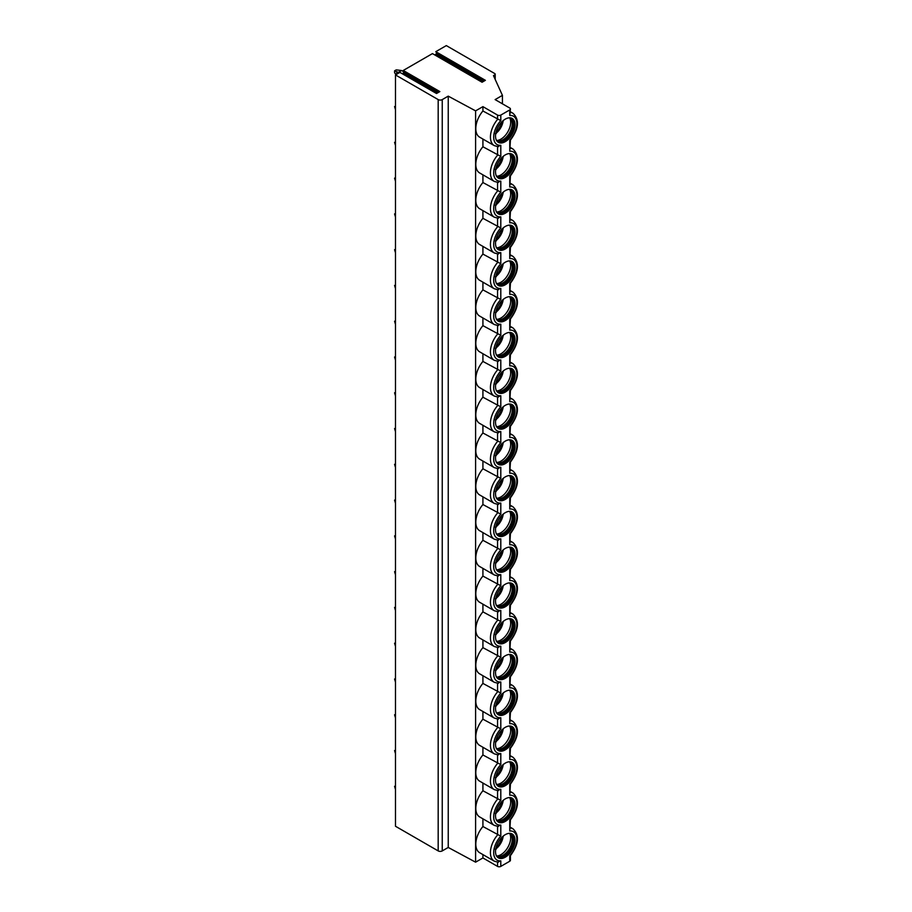 <?xml version="1.0" encoding="UTF-8"?>
<svg xmlns="http://www.w3.org/2000/svg" width="912" height="912" viewBox="0 0 912 912"><rect width="100%" height="100%" fill="white"/><g stroke="black" fill="none" stroke-linecap="round" stroke-linejoin="round"><path stroke-width="1.37" d="M509.751 109.919L509.751 115.471L510.424 108.984A2.303 1.322 0 0 1 509.751 109.919L500.802 115.083A2.303 1.322 0 0 1 497.553 115.083L482.915 106.636L475.597 110.865L448.237 96.136L442.252 99.59A2.873 1.664 0 0 1 438.182 99.59L395.489 74.944L399.923 72.39L436.517 93.514L439.858 91.588L403.252 70.463L432.448 53.603L482.06 82.24L485.389 80.324L435.788 51.676L436.791 53.113L434.99 55.073M510.424 108.984A2.303 1.322 0 0 0 509.751 108.049L495.113 99.59L502.432 95.372L493.483 75.65L494.703 74.944A1.721 0.992 0 0 0 495.205 74.237A1.721 0.992 0 0 0 494.703 73.53L446.321 45.6L435.788 51.676M403.252 70.463L404.267 71.9L402.466 73.849M395.489 74.944L395.489 826.261L438.182 850.907A2.873 1.664 0 0 0 442.252 850.907L448.237 847.453L475.597 862.171L482.915 857.953L497.553 866.4A2.303 1.322 0 0 0 500.802 866.4L509.751 861.236A2.303 1.322 0 0 0 510.424 860.301L510.424 855.638M448.237 96.136L448.237 847.453M475.597 110.865L475.597 862.171M497.553 115.083L497.553 119.438A18.685 10.784 -60 0 0 494.304 145.635L479.666 137.188A18.685 10.784 -60 0 1 482.915 110.99L500.802 120.635A16.393 9.462 120 0 0 493.688 137.085A16.393 9.462 120 0 0 500.802 145.316L500.802 156.408L482.915 146.764L482.915 139.057M497.553 146.672L497.553 155.211A18.685 10.784 -60 0 0 494.304 181.42L479.666 172.961A18.685 10.784 -60 0 1 482.915 146.764M482.915 174.842L482.915 182.537L500.802 192.181A16.393 9.462 120 0 0 493.688 208.631A16.393 9.462 120 0 0 500.802 216.874L500.802 227.966L482.915 218.321L482.915 210.615M497.553 182.446L497.553 190.996A18.685 10.784 -60 0 0 494.304 217.193L479.666 208.745A18.685 10.784 -60 0 1 482.915 182.537M497.553 218.219L497.553 226.769A18.685 10.784 -60 0 0 494.304 252.966L479.666 244.519A18.685 10.784 -60 0 1 482.915 218.321M482.915 246.388L482.915 254.095L500.802 263.739A16.393 9.462 120 0 0 493.688 280.189A16.393 9.462 120 0 0 500.802 288.431L500.802 299.512L482.915 289.868L482.915 282.173M497.553 254.003L497.553 262.542A18.685 10.784 -60 0 0 494.304 288.751L479.666 280.292A18.685 10.784 -60 0 1 482.915 254.095M497.553 289.777L497.553 298.327A18.685 10.784 -60 0 0 494.304 324.524L479.666 316.076A18.685 10.784 -60 0 1 482.915 289.868M482.915 317.946L482.915 325.652L500.802 335.297A16.393 9.462 120 0 0 493.688 351.747A16.393 9.462 120 0 0 500.802 359.978L500.802 371.07L482.915 361.426L482.915 353.719M497.553 325.55L497.553 334.1A18.685 10.784 -60 0 0 494.304 360.297L479.666 351.85A18.685 10.784 -60 0 1 482.915 325.652M497.553 361.334L497.553 369.873A18.685 10.784 -60 0 0 494.304 396.082L479.666 387.623A18.685 10.784 -60 0 1 482.915 361.426M482.915 389.504L482.915 397.199L500.802 406.843A16.393 9.462 120 0 0 493.688 423.293A16.393 9.462 120 0 0 500.802 431.536L500.802 442.628L482.915 432.983L482.915 425.277M497.553 397.108L497.553 405.658A18.685 10.784 -60 0 0 494.304 431.855L479.666 423.407A18.685 10.784 -60 0 1 482.915 397.199M497.553 432.881L497.553 441.431A18.685 10.784 -60 0 0 494.304 467.628L479.666 459.181A18.685 10.784 -60 0 1 482.915 432.983M482.915 461.05L482.915 468.757L500.802 478.401A16.393 9.462 120 0 0 493.688 494.851A16.393 9.462 120 0 0 500.802 503.082L500.802 514.174L482.915 504.53L482.915 496.835M497.553 468.665L497.553 477.204A18.685 10.784 -60 0 0 494.304 503.401L479.666 494.954A18.685 10.784 -60 0 1 482.915 468.757M497.553 504.439L497.553 512.989A18.685 10.784 -60 0 0 494.304 539.186L479.666 530.727A18.685 10.784 -60 0 1 482.915 504.53M482.915 532.608L482.915 540.314L500.802 549.947A16.393 9.462 120 0 0 493.688 566.409A16.393 9.462 120 0 0 500.802 574.64L500.802 585.732L482.915 576.088L482.915 568.381M497.553 540.212L497.553 548.762A18.685 10.784 -60 0 0 494.304 574.959L479.666 566.512A18.685 10.784 -60 0 1 482.915 540.314M497.553 575.996L497.553 584.535A18.685 10.784 -60 0 0 494.304 610.732L479.666 602.285A18.685 10.784 -60 0 1 482.915 576.088M482.915 604.154L482.915 611.861L500.802 621.505A16.393 9.462 120 0 0 493.688 637.955A16.393 9.462 120 0 0 500.802 646.198L500.802 657.278L482.915 647.645L482.915 639.939M497.553 611.77L497.553 620.32A18.685 10.784 -60 0 0 494.304 646.517L479.666 638.058A18.685 10.784 -60 0 1 482.915 611.861M497.553 647.543L497.553 656.093A18.685 10.784 -60 0 0 494.304 682.29L479.666 673.843A18.685 10.784 -60 0 1 482.915 647.645M482.915 675.712L482.915 683.419L500.802 693.063A16.393 9.462 120 0 0 493.688 709.513A16.393 9.462 120 0 0 500.802 717.744L500.802 728.836L482.915 719.192L482.915 711.485M497.553 683.316L497.553 691.866A18.685 10.784 -60 0 0 494.304 718.063L479.666 709.616A18.685 10.784 -60 0 1 482.915 683.419M497.553 719.101L497.553 727.639A18.685 10.784 -60 0 0 494.304 753.848L479.666 745.389A18.685 10.784 -60 0 1 482.915 719.192M482.915 747.27L482.915 754.965L500.802 764.609A16.393 9.462 120 0 0 493.688 781.071A16.393 9.462 120 0 0 500.802 789.302L500.802 800.394L482.915 790.75L482.915 783.043M497.553 754.874L497.553 763.424A18.685 10.784 -60 0 0 494.304 789.621L479.666 781.174A18.685 10.784 -60 0 1 482.915 754.965M497.553 790.647L497.553 799.197A18.685 10.784 -60 0 0 494.304 825.394L479.666 816.947A18.685 10.784 -60 0 1 482.915 790.75M482.915 818.816L482.915 826.523L500.802 836.167A16.393 9.462 120 0 0 493.688 852.617A16.393 9.462 120 0 0 500.802 860.86L500.802 866.4M497.553 826.432L497.553 834.97A18.685 10.784 -60 0 0 494.304 861.179L479.666 852.72A18.685 10.784 -60 0 1 482.915 826.523M482.915 854.601L482.915 857.953M482.915 106.636L482.915 110.99M497.553 862.045L500.802 860.86M510.424 819.865L509.751 831.003A16.393 9.462 120 0 1 516.865 839.234A16.393 9.462 120 0 1 509.751 855.695L509.751 861.236M515.029 804.521A13.805 7.969 120 0 0 512.179 798.205A13.805 7.969 120 0 0 501.543 801.899A13.805 7.969 120 0 0 495.512 815.784A13.805 7.969 120 0 0 498.374 822.1A13.805 7.969 120 0 0 509.01 818.406A13.805 7.969 120 0 0 515.029 804.521M515.029 768.736A13.805 7.969 120 0 0 512.179 762.421A13.805 7.969 120 0 0 501.543 766.126A13.805 7.969 120 0 0 495.512 780.011A13.805 7.969 120 0 0 498.374 786.326A13.805 7.969 120 0 0 509.01 782.633A13.805 7.969 120 0 0 515.029 768.736M515.029 732.963A13.805 7.969 120 0 0 512.179 726.647A13.805 7.969 120 0 0 501.543 730.341A13.805 7.969 120 0 0 495.512 744.238A13.805 7.969 120 0 0 498.374 750.553A13.805 7.969 120 0 0 509.01 746.848A13.805 7.969 120 0 0 515.029 732.963M515.029 697.19A13.805 7.969 120 0 0 512.179 690.874A13.805 7.969 120 0 0 501.543 694.568A13.805 7.969 120 0 0 495.512 708.453A13.805 7.969 120 0 0 498.374 714.769A13.805 7.969 120 0 0 509.01 711.075A13.805 7.969 120 0 0 515.029 697.19M515.029 661.417A13.805 7.969 120 0 0 512.179 655.09A13.805 7.969 120 0 0 501.543 658.795A13.805 7.969 120 0 0 495.512 672.68A13.805 7.969 120 0 0 498.374 678.995A13.805 7.969 120 0 0 509.01 675.302A13.805 7.969 120 0 0 515.029 661.417M515.029 625.632A13.805 7.969 120 0 0 512.179 619.316A13.805 7.969 120 0 0 501.543 623.01A13.805 7.969 120 0 0 495.512 636.907A13.805 7.969 120 0 0 498.374 643.222A13.805 7.969 120 0 0 509.01 639.517A13.805 7.969 120 0 0 515.029 625.632M515.029 589.859A13.805 7.969 120 0 0 512.179 583.543A13.805 7.969 120 0 0 501.543 587.237A13.805 7.969 120 0 0 495.512 601.122A13.805 7.969 120 0 0 498.374 607.449A13.805 7.969 120 0 0 509.01 603.744A13.805 7.969 120 0 0 515.029 589.859M515.029 554.086A13.805 7.969 120 0 0 512.179 547.759A13.805 7.969 120 0 0 501.543 551.464A13.805 7.969 120 0 0 495.512 565.349A13.805 7.969 120 0 0 498.374 571.664A13.805 7.969 120 0 0 509.01 567.971A13.805 7.969 120 0 0 515.029 554.086M515.029 518.301A13.805 7.969 120 0 0 512.179 511.985A13.805 7.969 120 0 0 501.543 515.679A13.805 7.969 120 0 0 495.512 529.576A13.805 7.969 120 0 0 498.374 535.891A13.805 7.969 120 0 0 509.01 532.198A13.805 7.969 120 0 0 515.029 518.301M515.029 482.528A13.805 7.969 120 0 0 512.179 476.212A13.805 7.969 120 0 0 501.543 479.906A13.805 7.969 120 0 0 495.512 493.791A13.805 7.969 120 0 0 498.374 500.118A13.805 7.969 120 0 0 509.01 496.413A13.805 7.969 120 0 0 515.029 482.528M515.029 446.755A13.805 7.969 120 0 0 512.179 440.428A13.805 7.969 120 0 0 501.543 444.133A13.805 7.969 120 0 0 495.512 458.018A13.805 7.969 120 0 0 498.374 464.333A13.805 7.969 120 0 0 509.01 460.64A13.805 7.969 120 0 0 515.029 446.755M515.029 410.97A13.805 7.969 120 0 0 512.179 404.654A13.805 7.969 120 0 0 501.543 408.348A13.805 7.969 120 0 0 495.512 422.245A13.805 7.969 120 0 0 498.374 428.56A13.805 7.969 120 0 0 509.01 424.867A13.805 7.969 120 0 0 515.029 410.97M515.029 375.197A13.805 7.969 120 0 0 512.179 368.881A13.805 7.969 120 0 0 501.543 372.575A13.805 7.969 120 0 0 495.512 386.46A13.805 7.969 120 0 0 498.374 392.787A13.805 7.969 120 0 0 509.01 389.082A13.805 7.969 120 0 0 515.029 375.197M515.029 339.424A13.805 7.969 120 0 0 512.179 333.097A13.805 7.969 120 0 0 501.543 336.802A13.805 7.969 120 0 0 495.512 350.687A13.805 7.969 120 0 0 498.374 357.002A13.805 7.969 120 0 0 509.01 353.309A13.805 7.969 120 0 0 515.029 339.424M515.029 303.639A13.805 7.969 120 0 0 512.179 297.323A13.805 7.969 120 0 0 501.543 301.017A13.805 7.969 120 0 0 495.512 314.914A13.805 7.969 120 0 0 498.374 321.229A13.805 7.969 120 0 0 509.01 317.536A13.805 7.969 120 0 0 515.029 303.639M515.029 267.866A13.805 7.969 120 0 0 512.179 261.55A13.805 7.969 120 0 0 501.543 265.244A13.805 7.969 120 0 0 495.512 279.129A13.805 7.969 120 0 0 498.374 285.456A13.805 7.969 120 0 0 509.01 281.751A13.805 7.969 120 0 0 515.029 267.866M515.029 232.093A13.805 7.969 120 0 0 512.179 225.777A13.805 7.969 120 0 0 501.543 229.471A13.805 7.969 120 0 0 495.512 243.356A13.805 7.969 120 0 0 498.374 249.671A13.805 7.969 120 0 0 509.01 245.978A13.805 7.969 120 0 0 515.029 232.093M515.029 196.308A13.805 7.969 120 0 0 512.179 189.992A13.805 7.969 120 0 0 501.543 193.697A13.805 7.969 120 0 0 495.512 207.583A13.805 7.969 120 0 0 498.374 213.898A13.805 7.969 120 0 0 509.01 210.205A13.805 7.969 120 0 0 515.029 196.308M515.029 160.535A13.805 7.969 120 0 0 512.179 154.219A13.805 7.969 120 0 0 501.543 157.913A13.805 7.969 120 0 0 495.512 171.809A13.805 7.969 120 0 0 498.374 178.125A13.805 7.969 120 0 0 509.01 174.42A13.805 7.969 120 0 0 515.029 160.535M515.029 840.294A13.805 7.969 120 0 0 512.179 833.978A13.805 7.969 120 0 0 501.543 837.672A13.805 7.969 120 0 0 495.512 851.569A13.805 7.969 120 0 0 498.374 857.884A13.805 7.969 120 0 0 509.01 854.179A13.805 7.969 120 0 0 515.029 840.294M515.029 124.762A13.805 7.969 120 0 0 512.179 118.446A13.805 7.969 120 0 0 501.543 122.14A13.805 7.969 120 0 0 495.512 136.025A13.805 7.969 120 0 0 498.374 142.34A13.805 7.969 120 0 0 509.01 138.647A13.805 7.969 120 0 0 515.029 124.762M497.986 857.622A13.805 7.969 -60 0 0 508.463 853.427A13.805 7.969 -60 0 0 514.22 839.827A13.805 7.969 120 0 0 511.757 833.762M509.056 833.363A12.996 7.501 120 0 1 510.355 833.853A12.996 7.501 120 0 1 513.046 839.804A12.996 7.501 -60 0 1 507.368 852.88A12.996 7.501 -60 0 1 497.359 856.357A12.996 7.501 -60 0 1 496.276 855.49M496.96 856.106A12.996 7.501 -60 0 0 497.895 856.402A12.996 7.501 -60 0 0 507.346 851.523A12.996 7.501 -60 0 0 512.225 839.336A12.996 7.501 120 0 0 510.652 834.298A12.996 7.501 120 0 0 509.933 833.636M509.774 833.579A13.805 7.969 120 0 1 510.674 837.775A13.805 7.969 -60 0 1 496.823 856.003M496.333 846.598L496.333 848.57L495.307 849.175L496.333 848.57A12.073 6.977 120 0 0 503.173 836.133M497.986 821.849A13.805 7.969 -60 0 0 508.463 817.654A13.805 7.969 -60 0 0 514.22 804.053A13.805 7.969 120 0 0 511.757 797.989M509.056 797.578A12.996 7.501 120 0 1 510.355 798.08A12.996 7.501 120 0 1 513.046 804.031A12.996 7.501 -60 0 1 507.368 817.106A12.996 7.501 -60 0 1 497.359 820.583A12.996 7.501 -60 0 1 496.276 819.717M496.96 820.333A12.996 7.501 -60 0 0 497.895 820.618A12.996 7.501 -60 0 0 507.346 815.75A12.996 7.501 -60 0 0 512.225 803.552A12.996 7.501 120 0 0 510.652 798.524A12.996 7.501 120 0 0 509.933 797.863M509.774 797.795A13.805 7.969 120 0 1 510.674 802.001A13.805 7.969 -60 0 1 496.823 820.23M496.333 810.825L496.333 812.786L495.307 813.39L496.333 812.786A12.073 6.977 120 0 0 503.173 800.36M497.986 786.076A13.805 7.969 -60 0 0 508.463 781.88A13.805 7.969 -60 0 0 514.22 768.269A13.805 7.969 120 0 0 511.757 762.215M509.056 761.805A12.996 7.501 120 0 1 510.355 762.295A12.996 7.501 120 0 1 513.046 768.246A12.996 7.501 -60 0 1 507.368 781.322A12.996 7.501 -60 0 1 497.359 784.81A12.996 7.501 -60 0 1 496.276 783.932M496.96 784.548A12.996 7.501 -60 0 0 497.895 784.844A12.996 7.501 -60 0 0 507.346 779.965A12.996 7.501 -60 0 0 512.225 767.779A12.996 7.501 120 0 0 510.652 762.74A12.996 7.501 120 0 0 509.933 762.09M509.774 762.022A13.805 7.969 120 0 1 510.674 766.228A13.805 7.969 -60 0 1 496.823 784.445M496.333 775.04L496.333 777.013L495.307 777.617L496.333 777.013A12.073 6.977 120 0 0 503.173 764.587M497.986 750.291A13.805 7.969 -60 0 0 508.463 746.096A13.805 7.969 -60 0 0 514.22 732.496A13.805 7.969 120 0 0 511.757 726.431M509.056 726.032A12.996 7.501 120 0 1 510.355 726.522A12.996 7.501 120 0 1 513.046 732.473A12.996 7.501 -60 0 1 507.368 745.549A12.996 7.501 -60 0 1 497.359 749.037A12.996 7.501 -60 0 1 496.276 748.159M496.96 748.775A12.996 7.501 -60 0 0 497.895 749.071A12.996 7.501 -60 0 0 507.346 744.192A12.996 7.501 -60 0 0 512.225 732.005A12.996 7.501 120 0 0 510.652 726.967A12.996 7.501 120 0 0 509.933 726.305M509.774 726.248A13.805 7.969 120 0 1 510.674 730.444A13.805 7.969 -60 0 1 496.823 748.672M496.333 739.267L496.333 741.239L495.307 741.844L496.333 741.239A12.073 6.977 120 0 0 503.173 728.802M497.986 714.518A13.805 7.969 -60 0 0 508.463 710.323A13.805 7.969 -60 0 0 514.22 696.722A13.805 7.969 120 0 0 511.757 690.658M509.056 690.247A12.996 7.501 120 0 1 510.355 690.749A12.996 7.501 120 0 1 513.046 696.7A12.996 7.501 -60 0 1 507.368 709.775A12.996 7.501 -60 0 1 497.359 713.252A12.996 7.501 -60 0 1 496.276 712.386M496.96 713.002A12.996 7.501 -60 0 0 497.895 713.298A12.996 7.501 -60 0 0 507.346 708.419A12.996 7.501 -60 0 0 512.225 696.221A12.996 7.501 120 0 0 510.652 691.193A12.996 7.501 120 0 0 509.933 690.532M509.774 690.464A13.805 7.969 120 0 1 510.674 694.67A13.805 7.969 -60 0 1 496.823 712.899M496.333 703.494L496.333 705.455L495.307 706.059L496.333 705.455A12.073 6.977 120 0 0 503.173 693.029M497.986 678.745A13.805 7.969 -60 0 0 508.463 674.549A13.805 7.969 -60 0 0 514.22 660.938A13.805 7.969 120 0 0 511.757 654.884M509.056 654.474A12.996 7.501 120 0 1 510.355 654.964A12.996 7.501 120 0 1 513.046 660.915A12.996 7.501 -60 0 1 507.368 674.002A12.996 7.501 -60 0 1 497.359 677.479A12.996 7.501 -60 0 1 496.276 676.601M496.96 677.217A12.996 7.501 -60 0 0 497.895 677.513A12.996 7.501 -60 0 0 507.346 672.634A12.996 7.501 -60 0 0 512.225 660.448A12.996 7.501 120 0 0 510.652 655.409A12.996 7.501 120 0 0 509.933 654.759M509.774 654.691A13.805 7.969 120 0 1 510.674 658.897A13.805 7.969 -60 0 1 496.823 677.114M496.333 667.709L496.333 669.682L495.307 670.286L496.333 669.682A12.073 6.977 120 0 0 503.173 657.256M497.986 642.96A13.805 7.969 -60 0 0 508.463 638.765A13.805 7.969 -60 0 0 514.22 625.165A13.805 7.969 120 0 0 511.757 619.1M509.056 618.701A12.996 7.501 120 0 1 510.355 619.191A12.996 7.501 120 0 1 513.046 625.142A12.996 7.501 -60 0 1 507.368 638.218A12.996 7.501 -60 0 1 497.359 641.706A12.996 7.501 -60 0 1 496.276 640.828M496.96 641.444A12.996 7.501 -60 0 0 497.895 641.74A12.996 7.501 -60 0 0 507.346 636.861A12.996 7.501 -60 0 0 512.225 624.674A12.996 7.501 120 0 0 510.652 619.636A12.996 7.501 120 0 0 509.933 618.974M509.774 618.917A13.805 7.969 120 0 1 510.674 623.113A13.805 7.969 -60 0 1 496.823 641.341M496.333 631.936L496.333 633.908L495.307 634.513L496.333 633.908A12.073 6.977 120 0 0 503.173 621.471M497.986 607.187A13.805 7.969 -60 0 0 508.463 602.992A13.805 7.969 -60 0 0 514.22 589.391A13.805 7.969 120 0 0 511.757 583.327M509.056 582.916A12.996 7.501 120 0 1 510.355 583.418A12.996 7.501 120 0 1 513.046 589.369A12.996 7.501 -60 0 1 507.368 602.444A12.996 7.501 -60 0 1 497.359 605.921A12.996 7.501 -60 0 1 496.276 605.055M496.96 605.671A12.996 7.501 -60 0 0 497.895 605.967A12.996 7.501 -60 0 0 507.346 601.088A12.996 7.501 -60 0 0 512.225 588.89A12.996 7.501 120 0 0 510.652 583.862A12.996 7.501 120 0 0 509.933 583.201M509.774 583.133A13.805 7.969 120 0 1 510.674 587.339A13.805 7.969 -60 0 1 496.823 605.568M496.333 596.163L496.333 598.124L495.307 598.728L496.333 598.124A12.073 6.977 120 0 0 503.173 585.698M497.986 571.414A13.805 7.969 -60 0 0 508.463 567.218A13.805 7.969 -60 0 0 514.22 553.607A13.805 7.969 120 0 0 511.757 547.553M509.056 547.143A12.996 7.501 120 0 1 510.355 547.633A12.996 7.501 120 0 1 513.046 553.584A12.996 7.501 -60 0 1 507.368 566.671A12.996 7.501 -60 0 1 497.359 570.148A12.996 7.501 -60 0 1 496.276 569.282M496.96 569.886A12.996 7.501 -60 0 0 497.895 570.182A12.996 7.501 -60 0 0 507.346 565.303A12.996 7.501 -60 0 0 512.225 553.117A12.996 7.501 120 0 0 510.652 548.089A12.996 7.501 120 0 0 509.933 547.428M509.774 547.36A13.805 7.969 120 0 1 510.674 551.566A13.805 7.969 -60 0 1 496.823 569.795M496.333 560.378L496.333 562.351L495.307 562.955L496.333 562.351A12.073 6.977 120 0 0 503.173 549.925M497.986 535.629A13.805 7.969 -60 0 0 508.463 531.434A13.805 7.969 -60 0 0 514.22 517.834A13.805 7.969 120 0 0 511.757 511.769M509.056 511.37A12.996 7.501 120 0 1 510.355 511.86A12.996 7.501 120 0 1 513.046 517.811A12.996 7.501 -60 0 1 507.368 530.887A12.996 7.501 -60 0 1 497.359 534.375A12.996 7.501 -60 0 1 496.276 533.497M496.96 534.113A12.996 7.501 -60 0 0 497.895 534.409A12.996 7.501 -60 0 0 507.346 529.53A12.996 7.501 -60 0 0 512.225 517.343A12.996 7.501 120 0 0 510.652 512.305A12.996 7.501 120 0 0 509.933 511.643M509.774 511.586A13.805 7.969 120 0 1 510.674 515.782A13.805 7.969 -60 0 1 496.823 534.01M496.333 524.605L496.333 526.577L495.307 527.182L496.333 526.577A12.073 6.977 120 0 0 503.173 514.14M497.986 499.856A13.805 7.969 -60 0 0 508.463 495.661A13.805 7.969 -60 0 0 514.22 482.06A13.805 7.969 120 0 0 511.757 475.996M509.056 475.585A12.996 7.501 120 0 1 510.355 476.087A12.996 7.501 120 0 1 513.046 482.038A12.996 7.501 -60 0 1 507.368 495.113A12.996 7.501 -60 0 1 497.359 498.59A12.996 7.501 -60 0 1 496.276 497.724M496.96 498.34A12.996 7.501 -60 0 0 497.895 498.636A12.996 7.501 -60 0 0 507.346 493.757A12.996 7.501 -60 0 0 512.225 481.57A12.996 7.501 120 0 0 510.652 476.531A12.996 7.501 120 0 0 509.933 475.87M509.774 475.802A13.805 7.969 120 0 1 510.674 480.008A13.805 7.969 -60 0 1 496.823 498.237M496.333 488.832L496.333 490.793L495.307 491.408L496.333 490.793A12.073 6.977 120 0 0 503.173 478.367M497.986 464.083A13.805 7.969 -60 0 0 508.463 459.887A13.805 7.969 -60 0 0 514.22 446.276A13.805 7.969 120 0 0 511.757 440.222M509.056 439.812A12.996 7.501 120 0 1 510.355 440.314A12.996 7.501 120 0 1 513.046 446.253A12.996 7.501 -60 0 1 507.368 459.34A12.996 7.501 -60 0 1 497.359 462.817A12.996 7.501 -60 0 1 496.276 461.951M496.96 462.555A12.996 7.501 -60 0 0 497.895 462.851A12.996 7.501 -60 0 0 507.346 457.984A12.996 7.501 -60 0 0 512.225 445.786A12.996 7.501 120 0 0 510.652 440.758A12.996 7.501 120 0 0 509.933 440.097M509.774 440.029A13.805 7.969 120 0 1 510.674 444.235A13.805 7.969 -60 0 1 496.823 462.464M496.333 453.047L496.333 455.02L495.307 455.624L496.333 455.02A12.073 6.977 120 0 0 503.173 442.594M497.986 428.309A13.805 7.969 -60 0 0 508.463 424.103A13.805 7.969 -60 0 0 514.22 410.503A13.805 7.969 120 0 0 511.757 404.438M509.056 404.039A12.996 7.501 120 0 1 510.355 404.529A12.996 7.501 120 0 1 513.046 410.48A12.996 7.501 -60 0 1 507.368 423.556A12.996 7.501 -60 0 1 497.359 427.044A12.996 7.501 -60 0 1 496.276 426.166M496.96 426.782A12.996 7.501 -60 0 0 497.895 427.078A12.996 7.501 -60 0 0 507.346 422.199A12.996 7.501 -60 0 0 512.225 410.012A12.996 7.501 120 0 0 510.652 404.974A12.996 7.501 120 0 0 509.933 404.324M509.774 404.255A13.805 7.969 120 0 1 510.674 408.451A13.805 7.969 -60 0 1 496.823 426.679M496.333 417.274L496.333 419.246L495.307 419.851L496.333 419.246A12.073 6.977 120 0 0 503.173 406.82M497.986 392.525A13.805 7.969 -60 0 0 508.463 388.33A13.805 7.969 -60 0 0 514.22 374.729A13.805 7.969 120 0 0 511.757 368.665M509.056 368.254A12.996 7.501 120 0 1 510.355 368.756A12.996 7.501 120 0 1 513.046 374.707A12.996 7.501 -60 0 1 507.368 387.782A12.996 7.501 -60 0 1 497.359 391.259A12.996 7.501 -60 0 1 496.276 390.393M496.96 391.009A12.996 7.501 -60 0 0 497.895 391.305A12.996 7.501 -60 0 0 507.346 386.426A12.996 7.501 -60 0 0 512.225 374.239A12.996 7.501 120 0 0 510.652 369.2A12.996 7.501 120 0 0 509.933 368.539M509.774 368.482A13.805 7.969 120 0 1 510.674 372.677A13.805 7.969 -60 0 1 496.823 390.906M496.333 381.501L496.333 383.462L495.307 384.077L496.333 383.462A12.073 6.977 120 0 0 503.173 371.036M497.986 356.752A13.805 7.969 -60 0 0 508.463 352.556A13.805 7.969 -60 0 0 514.22 338.945A13.805 7.969 120 0 0 511.757 332.891M509.056 332.481A12.996 7.501 120 0 1 510.355 332.983A12.996 7.501 120 0 1 513.046 338.922A12.996 7.501 -60 0 1 507.368 352.009A12.996 7.501 -60 0 1 497.359 355.486A12.996 7.501 -60 0 1 496.276 354.62M496.96 355.235A12.996 7.501 -60 0 0 497.895 355.52A12.996 7.501 -60 0 0 507.346 350.653A12.996 7.501 -60 0 0 512.225 338.455A12.996 7.501 120 0 0 510.652 333.427A12.996 7.501 120 0 0 509.933 332.766M509.774 332.698A13.805 7.969 120 0 1 510.674 336.904A13.805 7.969 -60 0 1 496.823 355.133M496.333 345.716L496.333 347.689L495.307 348.293L496.333 347.689A12.073 6.977 120 0 0 503.173 335.263M497.986 320.978A13.805 7.969 -60 0 0 508.463 316.783A13.805 7.969 -60 0 0 514.22 303.172A13.805 7.969 120 0 0 511.757 297.107M509.056 296.708A12.996 7.501 120 0 1 510.355 297.198A12.996 7.501 120 0 1 513.046 303.149A12.996 7.501 -60 0 1 507.368 316.225A12.996 7.501 -60 0 1 497.359 319.713A12.996 7.501 -60 0 1 496.276 318.835M496.96 319.451A12.996 7.501 -60 0 0 497.895 319.747A12.996 7.501 -60 0 0 507.346 314.868A12.996 7.501 -60 0 0 512.225 302.681A12.996 7.501 120 0 0 510.652 297.643A12.996 7.501 120 0 0 509.933 296.993M509.774 296.924A13.805 7.969 120 0 1 510.674 301.12A13.805 7.969 -60 0 1 496.823 319.348M496.333 309.943L496.333 311.915L495.307 312.52L496.333 311.915A12.073 6.977 120 0 0 503.173 299.489M497.986 285.194A13.805 7.969 -60 0 0 508.463 280.999A13.805 7.969 -60 0 0 514.22 267.398A13.805 7.969 120 0 0 511.757 261.334M509.056 260.935A12.996 7.501 120 0 1 510.355 261.425A12.996 7.501 120 0 1 513.046 267.376A12.996 7.501 -60 0 1 507.368 280.451A12.996 7.501 -60 0 1 497.359 283.928A12.996 7.501 -60 0 1 496.276 283.062M496.96 283.678A12.996 7.501 -60 0 0 497.895 283.974A12.996 7.501 -60 0 0 507.346 279.095A12.996 7.501 -60 0 0 512.225 266.908A12.996 7.501 120 0 0 510.652 261.869A12.996 7.501 120 0 0 509.933 261.208M509.774 261.151A13.805 7.969 120 0 1 510.674 265.346A13.805 7.969 -60 0 1 496.823 283.575M496.333 274.17L496.333 276.131L495.307 276.746L496.333 276.131A12.073 6.977 120 0 0 503.173 263.705M497.986 249.421A13.805 7.969 -60 0 0 508.463 245.225A13.805 7.969 -60 0 0 514.22 231.625A13.805 7.969 120 0 0 511.757 225.56M509.056 225.15A12.996 7.501 120 0 1 510.355 225.652A12.996 7.501 120 0 1 513.046 231.591A12.996 7.501 -60 0 1 507.368 244.678A12.996 7.501 -60 0 1 497.359 248.155A12.996 7.501 -60 0 1 496.276 247.289M496.96 247.904A12.996 7.501 -60 0 0 497.895 248.189A12.996 7.501 -60 0 0 507.346 243.322A12.996 7.501 -60 0 0 512.225 231.124A12.996 7.501 120 0 0 510.652 226.096A12.996 7.501 120 0 0 509.933 225.435M509.774 225.367A13.805 7.969 120 0 1 510.674 229.573A13.805 7.969 -60 0 1 496.823 247.802M496.333 238.385L496.333 240.358L495.307 240.962L496.333 240.358A12.073 6.977 120 0 0 503.173 227.932M497.986 213.647A13.805 7.969 -60 0 0 508.463 209.452A13.805 7.969 -60 0 0 514.22 195.841A13.805 7.969 120 0 0 511.757 189.776M509.056 189.377A12.996 7.501 120 0 1 510.355 189.867A12.996 7.501 120 0 1 513.046 195.818A12.996 7.501 -60 0 1 507.368 208.894A12.996 7.501 -60 0 1 497.359 212.382A12.996 7.501 -60 0 1 496.276 211.504M496.96 212.12A12.996 7.501 -60 0 0 497.895 212.416A12.996 7.501 -60 0 0 507.346 207.537A12.996 7.501 -60 0 0 512.225 195.35A12.996 7.501 120 0 0 510.652 190.312A12.996 7.501 120 0 0 509.933 189.662M509.774 189.593A13.805 7.969 120 0 1 510.674 193.8A13.805 7.969 -60 0 1 496.823 212.017M496.333 202.612L496.333 204.584L495.307 205.189L496.333 204.584A12.073 6.977 120 0 0 503.173 192.158M497.986 177.863A13.805 7.969 -60 0 0 508.463 173.668A13.805 7.969 -60 0 0 514.22 160.067A13.805 7.969 120 0 0 511.757 154.003M509.056 153.604A12.996 7.501 120 0 1 510.355 154.094A12.996 7.501 120 0 1 513.046 160.045A12.996 7.501 -60 0 1 507.368 173.12A12.996 7.501 -60 0 1 497.359 176.597A12.996 7.501 -60 0 1 496.276 175.731M496.96 176.347A12.996 7.501 -60 0 0 497.895 176.643A12.996 7.501 -60 0 0 507.346 171.764A12.996 7.501 -60 0 0 512.225 159.577A12.996 7.501 120 0 0 510.652 154.538A12.996 7.501 120 0 0 509.933 153.877M509.774 153.82A13.805 7.969 120 0 1 510.674 158.015A13.805 7.969 -60 0 1 496.823 176.244M496.333 166.839L496.333 168.8L495.307 169.415L496.333 168.8A12.073 6.977 120 0 0 503.173 156.374M497.553 826.272L500.802 825.075L500.802 836.167M497.553 790.499L500.802 789.302M497.553 754.714L500.802 753.529L500.802 764.609M497.553 718.941L500.802 717.744M497.553 683.168L500.802 681.971L500.802 693.063M497.553 647.383L500.802 646.198M497.553 611.61L500.802 610.413L500.802 621.505M497.553 575.837L500.802 574.64M497.553 540.052L500.802 538.867L500.802 549.947M497.553 504.279L500.802 503.082M497.553 468.506L500.802 467.309L500.802 478.401M497.553 432.721L500.802 431.536M497.553 396.948L500.802 395.762L500.802 406.843M497.553 361.175L500.802 359.978M497.553 325.402L500.802 324.205L500.802 335.297M497.553 289.617L500.802 288.431M497.553 253.844L500.802 252.647L500.802 263.739M497.553 218.071L500.802 216.874M497.553 182.286L500.802 181.1L500.802 192.181M497.553 146.513L500.802 145.316M510.424 784.092L509.751 795.23L509.751 784.138A16.393 9.462 120 0 0 516.865 767.687A16.393 9.462 120 0 0 509.751 759.445L510.424 748.307M509.751 831.003L509.751 819.911A16.393 9.462 120 0 0 516.865 803.461A16.393 9.462 120 0 0 509.751 795.23M502.432 95.372L502.432 103.82M509.751 759.445L509.751 748.364A16.393 9.462 120 0 0 516.865 731.903A16.393 9.462 120 0 0 509.751 723.672L510.424 712.534M509.751 723.672L509.751 712.58A16.393 9.462 120 0 0 516.865 696.13A16.393 9.462 120 0 0 509.751 687.899L510.424 676.761M509.751 687.899L509.751 676.807A16.393 9.462 120 0 0 516.865 660.356A16.393 9.462 120 0 0 509.751 652.114L510.424 640.976M509.751 652.114L509.751 641.033A16.393 9.462 120 0 0 516.865 624.583A16.393 9.462 120 0 0 509.751 616.341L510.424 605.203M509.751 616.341L509.751 605.249A16.393 9.462 120 0 0 516.865 588.799A16.393 9.462 120 0 0 509.751 580.568L510.424 569.43M509.751 580.568L509.751 569.476A16.393 9.462 120 0 0 516.865 553.025A16.393 9.462 120 0 0 509.751 544.783L510.424 533.645M509.751 544.783L509.751 533.702A16.393 9.462 120 0 0 516.865 517.252A16.393 9.462 120 0 0 509.751 509.01L510.424 497.872M509.751 509.01L509.751 497.918A16.393 9.462 120 0 0 516.865 481.468A16.393 9.462 120 0 0 509.751 473.237L510.424 462.099M509.751 473.237L509.751 462.145A16.393 9.462 120 0 0 516.865 445.694A16.393 9.462 120 0 0 509.751 437.452L510.424 426.326M509.751 437.452L509.751 426.371A16.393 9.462 120 0 0 516.865 409.921A16.393 9.462 120 0 0 509.751 401.679L510.424 390.541M509.751 401.679L509.751 390.598A16.393 9.462 120 0 0 516.865 374.137A16.393 9.462 120 0 0 509.751 365.906L510.424 354.768M509.751 365.906L509.751 354.814A16.393 9.462 120 0 0 516.865 338.363A16.393 9.462 120 0 0 509.751 330.133L510.424 318.995M509.751 330.133L509.751 319.04A16.393 9.462 120 0 0 516.865 302.59A16.393 9.462 120 0 0 509.751 294.348L510.424 283.21M509.751 294.348L509.751 283.267A16.393 9.462 120 0 0 516.865 266.806A16.393 9.462 120 0 0 509.751 258.575L510.424 247.437M509.751 258.575L509.751 247.483A16.393 9.462 120 0 0 516.865 231.032A16.393 9.462 120 0 0 509.751 222.802L510.424 211.664M509.751 222.802L509.751 211.709A16.393 9.462 120 0 0 516.865 195.259A16.393 9.462 120 0 0 509.751 187.017L510.424 175.879M509.751 187.017L509.751 175.936A16.393 9.462 120 0 0 516.865 159.475A16.393 9.462 120 0 0 509.751 151.244L510.424 140.106M509.751 151.244L509.751 140.152A16.393 9.462 120 0 0 516.865 123.701A16.393 9.462 120 0 0 509.751 115.471M497.986 142.09A13.805 7.969 -60 0 0 508.463 137.894A13.805 7.969 -60 0 0 514.22 124.294A13.805 7.969 120 0 0 511.757 118.229M509.056 117.819A12.996 7.501 120 0 1 510.355 118.321A12.996 7.501 120 0 1 513.046 124.271A12.996 7.501 -60 0 1 507.368 137.347A12.996 7.501 -60 0 1 497.359 140.824A12.996 7.501 -60 0 1 496.276 139.958M496.96 140.573A12.996 7.501 -60 0 0 497.895 140.858A12.996 7.501 -60 0 0 507.346 135.991A12.996 7.501 -60 0 0 512.225 123.793A12.996 7.501 120 0 0 510.652 118.765A12.996 7.501 120 0 0 509.933 118.104M509.774 118.036A13.805 7.969 120 0 1 510.674 122.242A13.805 7.969 -60 0 1 496.823 140.471M496.333 131.066L496.333 133.027L495.307 133.631L496.333 133.027A12.073 6.977 120 0 0 503.173 120.601M395.489 786.851L394.577 786.361L395.489 789.496M395.489 785.836L394.577 786.361M395.489 751.078L394.577 750.587L395.489 753.722M395.489 750.052L394.577 750.587M395.489 715.304L394.577 714.803L395.489 717.949M395.489 714.278L394.577 714.803M395.489 679.52L394.577 679.03L395.489 682.165M395.489 678.505L394.577 679.03M395.489 643.747L394.577 643.256L395.489 646.391M395.489 642.721L394.577 643.256M395.489 607.973L394.577 607.472L395.489 610.618M395.489 606.947L394.577 607.472M395.489 572.189L394.577 571.699L395.489 574.834M395.489 571.174L394.577 571.699M395.489 536.416L394.577 535.925L395.489 539.06M395.489 535.39L394.577 535.925M395.489 500.642L394.577 500.141L395.489 503.287M395.489 499.616L394.577 500.141M395.489 464.858L394.577 464.368L395.489 467.503M395.489 463.843L394.577 464.368M395.489 429.085L394.577 428.594L395.489 431.729M395.489 428.07L394.577 428.594M395.489 393.311L394.577 392.81L395.489 395.956M395.489 392.285L394.577 392.81M395.489 357.538L394.577 357.037L395.489 360.172M395.489 356.512L394.577 357.037M395.489 321.754L394.577 321.263L395.489 324.398M395.489 320.739L394.577 321.263M395.489 285.98L394.577 285.479L395.489 288.625M395.489 284.954L394.577 285.479M395.489 250.207L394.577 249.706L395.489 252.852M395.489 249.181L394.577 249.706M395.489 214.423L394.577 213.932L395.489 217.067M395.489 213.408L394.577 213.932M395.489 178.649L394.577 178.159L395.489 181.294M395.489 177.623L394.577 178.159M395.489 142.876L394.577 142.375L395.489 145.521M395.489 141.85L394.577 142.375M395.489 107.092L394.577 106.601L395.489 109.736M395.489 106.077L394.577 106.601M404.335 72.116L401.588 70.532L398.339 72.413L394.577 70.828L394.577 72.698L395.99 74.659M394.577 70.828L396.207 69.882L401.588 70.532M398.339 72.413L399.114 72.857M396.72 74.237L396.72 71.98M404.267 71.9L439.105 92.021M403.811 73.074L437.863 92.739M438.182 99.59L438.182 850.907M442.252 99.59L442.252 850.907M510.424 112.438A18.685 10.784 -60 0 1 512.989 113.27L510.424 111.788M497.553 862.205L497.553 866.4M510.424 827.982A18.685 10.784 -60 0 1 512.989 828.803L510.424 827.321M500.802 115.083L500.802 120.635M500.802 800.394A16.393 9.462 120 0 0 493.688 816.844A16.393 9.462 120 0 0 500.802 825.075M500.802 728.836A16.393 9.462 120 0 0 493.688 745.286A16.393 9.462 120 0 0 500.802 753.529M500.802 657.278A16.393 9.462 120 0 0 493.688 673.74A16.393 9.462 120 0 0 500.802 681.971M500.802 585.732A16.393 9.462 120 0 0 493.688 602.182A16.393 9.462 120 0 0 500.802 610.413M500.802 514.174A16.393 9.462 120 0 0 493.688 530.624A16.393 9.462 120 0 0 500.802 538.867M500.802 442.628A16.393 9.462 120 0 0 493.688 459.078A16.393 9.462 120 0 0 500.802 467.309M500.802 371.07A16.393 9.462 120 0 0 493.688 387.52A16.393 9.462 120 0 0 500.802 395.762M500.802 299.512A16.393 9.462 120 0 0 493.688 315.962A16.393 9.462 120 0 0 500.802 324.205M500.802 227.966A16.393 9.462 120 0 0 493.688 244.416A16.393 9.462 120 0 0 500.802 252.647M500.802 156.408A16.393 9.462 120 0 0 493.688 172.858A16.393 9.462 120 0 0 500.802 181.1M510.424 792.197A18.685 10.784 -60 0 1 512.989 793.03C519.692 799.539 518.825 808.499 510.401 819.888M509.751 748.364L509.751 756.379M509.751 712.58L509.751 720.605M509.751 676.807L509.751 684.821M509.751 605.249L509.751 613.274M509.751 569.476L509.751 577.49M509.751 390.598L509.751 398.612M509.751 354.814L509.751 362.839M509.751 283.267L509.751 291.281M509.751 247.483L509.751 255.508M509.751 211.709L509.751 219.724M509.751 175.936L509.751 183.95M510.424 756.424A18.685 10.784 -60 0 1 512.989 757.256C519.692 763.766 518.825 772.726 510.401 784.115M510.424 720.651A18.685 10.784 -60 0 1 512.989 721.472C519.692 727.993 518.825 736.942 510.401 748.342M510.424 684.866A18.685 10.784 -60 0 1 512.989 685.699C519.692 692.219 518.825 701.168 510.401 712.557M510.424 649.093A18.685 10.784 -60 0 1 512.989 649.925C519.692 656.435 518.825 665.395 510.401 676.784M510.424 613.32A18.685 10.784 -60 0 1 512.989 614.141C519.692 620.662 518.825 629.611 510.401 641.011M510.424 577.535A18.685 10.784 -60 0 1 512.989 578.368C519.692 584.888 518.825 593.837 510.401 605.226M510.424 541.762A18.685 10.784 -60 0 1 512.989 542.594C519.692 549.104 518.825 558.064 510.401 569.453M510.424 505.989A18.685 10.784 -60 0 1 512.989 506.81C519.692 513.331 518.825 522.28 510.401 533.68M510.424 470.204A18.685 10.784 -60 0 1 512.989 471.037C519.692 477.557 518.825 486.506 510.401 497.895M510.424 434.431A18.685 10.784 -60 0 1 512.989 435.263C519.692 441.773 518.825 450.733 510.401 462.122M510.424 398.658A18.685 10.784 -60 0 1 512.989 399.479C519.692 406 518.825 414.949 510.401 426.349M510.424 362.873A18.685 10.784 -60 0 1 512.989 363.706C519.692 370.226 518.825 379.175 510.401 390.575M510.424 327.1A18.685 10.784 -60 0 1 512.989 327.932C519.692 334.442 518.825 343.402 510.401 354.791M510.424 291.327A18.685 10.784 -60 0 1 512.989 292.148C519.692 298.669 518.825 307.629 510.401 319.018M510.424 255.554A18.685 10.784 -60 0 1 512.989 256.375C519.692 262.895 518.825 271.844 510.401 283.244M510.424 219.769A18.685 10.784 -60 0 1 512.989 220.601C519.692 227.111 518.825 236.071 510.401 247.46M510.424 183.996A18.685 10.784 -60 0 1 512.989 184.828C519.692 191.338 518.825 200.298 510.401 211.687M510.424 148.223A18.685 10.784 -60 0 1 512.989 149.044C519.692 155.564 518.825 164.513 510.401 175.913M494.703 74.944L494.703 78.341M436.791 53.113L484.648 80.746M436.335 54.298L483.406 81.464M494.304 861.179L498.328 862.25M510.401 855.673C518.825 844.273 519.692 835.324 512.989 828.803M496.128 849.163L503.572 835.814M496.128 813.39L503.572 800.041M496.128 777.617L503.572 764.256M496.128 741.832L503.572 728.483M496.128 706.059L503.572 692.71M496.128 670.286L503.572 656.925M496.128 634.513L503.572 621.152M496.128 598.728L503.572 585.379M496.128 562.955L503.572 549.594M496.128 527.182L503.572 513.821M496.128 491.397L503.572 478.048M496.128 455.624L503.572 442.263M496.128 419.851L503.572 406.49M496.128 384.066L503.572 370.717M496.128 348.293L503.572 334.932M496.128 312.52L503.572 299.159M496.128 276.735L503.572 263.386M496.128 240.962L503.572 227.612M496.128 205.189L503.572 191.828M496.128 169.404L503.572 156.055M494.304 825.394L498.328 826.477M510.424 791.548L512.989 793.03M494.304 789.621L498.328 790.693M510.424 755.763L512.989 757.256M494.304 753.848L498.328 754.919M510.424 719.99L512.989 721.472M494.304 718.063L498.328 719.146M510.424 684.217L512.989 685.699M494.304 682.29L498.328 683.362M510.424 648.432L512.989 649.925M494.304 646.517L498.328 647.588M510.424 612.659L512.989 614.141M494.304 610.732L498.328 611.815M510.424 576.886L512.989 578.368M494.304 574.959L498.328 576.031M510.424 541.101L512.989 542.594M494.304 539.186L498.328 540.257M510.424 505.328L512.989 506.81M494.304 503.401L498.328 504.484M510.424 469.555L512.989 471.037M494.304 467.628L498.328 468.7M510.424 433.781L512.989 435.263M494.304 431.855L498.328 432.926M510.424 397.997L512.989 399.479M494.304 396.082L498.328 397.153M510.424 362.224L512.989 363.706M494.304 360.297L498.328 361.38M510.424 326.45L512.989 327.932M494.304 324.524L498.328 325.595M510.424 290.666L512.989 292.148M494.304 288.751L498.328 289.822M510.424 254.893L512.989 256.375M494.304 252.966L498.328 254.049M510.424 219.119L512.989 220.601M494.304 217.193L498.328 218.264M510.424 183.335L512.989 184.828M494.304 181.42L498.328 182.491M510.424 147.562L512.989 149.044M510.401 140.129C518.825 128.74 519.692 119.78 512.989 113.27M494.304 145.635L498.328 146.718M495.205 79.447L495.205 74.237M496.128 133.631L503.572 120.281"/></g></svg>
